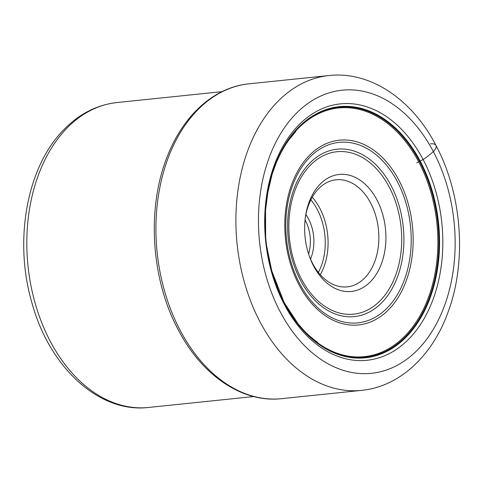 <?xml version="1.0" encoding="UTF-8"?>
<svg xmlns="http://www.w3.org/2000/svg" width="483" height="483" viewBox="0 0 483 483"><rect width="100%" height="100%" fill="white"/><g stroke="black" fill="none" stroke-linecap="round" stroke-linejoin="round"><path stroke-width="0.72" d="M319.752 184.542A58.817 40.415 -95.9 0 1 376.915 199.835A58.817 40.415 -95.9 0 1 370.793 281.36A58.817 40.415 -95.9 0 1 313.63 266.067A58.817 40.415 -95.9 0 1 309.235 255.918A58.817 40.415 -95.9 0 1 305.286 217.875A58.817 40.415 -95.9 0 1 319.752 184.542M305.184 218.721A53.83 36.986 -95.9 0 1 318.315 189.022A53.83 36.986 -95.9 0 1 336.114 179.779A53.83 36.986 -95.9 0 1 370.63 203.017A53.83 36.986 -95.9 0 1 365.027 277.628A53.83 36.986 -95.9 0 1 347.229 286.872A53.83 36.986 -95.9 0 1 312.712 263.633A53.83 36.986 -95.9 0 1 308.957 255.115M305.89 214.579A35.392 24.313 -95.9 0 1 308.48 218.817A35.392 24.313 -95.9 0 1 310.503 259.015M305.051 219.886A32.898 22.604 -95.9 0 1 305.334 220.411A32.898 22.604 -95.9 0 1 308.595 253.998M416.702 162.825L423.09 159.499C424.328 158.231 422.142 161.141 433.36 151.626A15.951 5.844 -27.8 0 0 430.413 143.843M280.243 311.885A142.304 97.777 84.1 0 0 418.55 348.877A142.304 97.777 84.1 0 0 433.36 151.626A142.304 97.777 84.1 0 0 295.053 114.634A142.304 97.777 84.1 0 0 280.243 311.885M260.132 322.058A158.255 108.735 84.1 0 0 361.61 390.361C399.803 386.672 432.581 355.494 448.049 312.169C467.061 261.406 462.122 194.172 435.944 145.383C412.416 99.794 370.66 70.862 328.941 75.541A158.255 108.735 84.1 0 0 243.335 164.335A158.255 108.735 84.1 0 0 260.132 322.058M361.61 390.361L281.637 398.662A158.255 108.735 -95.9 0 1 180.165 330.36A158.255 108.735 -95.9 0 1 163.369 172.636A158.255 108.735 -95.9 0 1 248.968 83.837L328.941 75.541M423.09 159.499A128.889 88.558 84.1 0 0 297.824 125.997A128.889 88.558 84.1 0 0 284.409 304.64A128.889 88.558 -95.9 0 0 409.675 338.148A128.889 88.558 -95.9 0 0 423.09 159.499M265.475 210.63A125.006 85.889 84.1 0 1 326.659 110.456A125.006 85.889 84.1 0 1 418.731 161.92L420.228 161.135A126.25 86.747 84.1 0 0 297.528 128.321A126.25 86.747 84.1 0 0 284.39 303.306L284.342 303.04A125.707 86.372 84.1 0 1 266.562 245.509A125.707 86.372 84.1 0 1 265.662 236.821L265.384 212.164L266.568 199.564M271.754 271.18A125.006 85.889 84.1 0 0 284.227 302.696L284.342 303.04A125.707 86.372 -95.9 0 0 406.517 335.715A125.707 86.372 -95.9 0 0 419.6 161.473A125.707 86.372 84.1 0 0 318.382 113.197A125.707 86.372 84.1 0 0 265.662 236.821L265.529 209.845L266.652 199.044L268.306 189.191L265.481 210.558L268.306 189.191L266.562 199.636M418.731 161.92A125.006 85.889 -95.9 0 1 405.72 335.19A125.006 85.889 -95.9 0 1 284.227 302.696M420.228 161.135A126.25 86.747 -95.9 0 1 407.091 336.126A126.25 86.747 -95.9 0 1 284.39 303.306M116.922 102.553C96.678 104.871 78.826 114.085 63.351 130.181C26.499 167.655 13.705 241.174 31.956 302.974C49.381 367.032 98.858 413.442 148.559 407.459A153.274 105.312 -95.9 0 1 35.766 305.341A153.274 105.312 -95.9 0 1 66.231 128.864A153.274 105.312 -95.9 0 1 66.274 128.816A153.274 105.312 -95.9 0 1 116.922 102.553L222.041 91.643M308.673 156.136A92.869 63.81 84.1 0 0 299.013 284.861A92.869 63.81 84.1 0 0 389.274 308.999A92.869 63.81 84.1 0 0 398.94 180.274A92.869 63.81 84.1 0 0 308.673 156.136M387.867 307.285A90.726 62.337 -95.9 0 1 299.689 283.702A90.726 62.337 -95.9 0 1 309.132 157.947A90.726 62.337 -95.9 0 1 397.31 181.53A90.726 62.337 -95.9 0 1 387.867 307.285M309.241 163.646A84.151 57.815 84.1 0 0 300.486 280.285A84.151 57.815 84.1 0 0 382.27 302.153A84.151 57.815 84.1 0 0 391.025 185.52A84.151 57.815 84.1 0 0 309.241 163.646M309.838 165.747A81.657 56.106 84.1 0 0 301.344 278.926A81.657 56.106 84.1 0 0 380.707 300.154A81.657 56.106 84.1 0 0 389.201 186.975A81.657 56.106 84.1 0 0 309.838 165.747M320.295 274.7A53.83 36.986 84.1 0 0 319.873 208.354A53.83 36.986 84.1 0 0 319.843 208.288A53.83 36.986 84.1 0 0 312.253 197.221M310.847 199.853A51.838 35.615 -95.9 0 1 317.325 209.556A51.838 35.615 84.1 0 1 317.361 209.622A51.838 35.615 84.1 0 1 318.375 272.412M281.637 398.662C242.532 403.16 201.888 375.472 178.263 329.829C150.913 279.096 146.458 207.648 167.492 156.027C183.431 115.057 214.355 87.145 248.968 83.837M278.437 290.416L271.778 271.253L275.932 284.095M276.282 285.03L278.154 289.728M273.801 277.948L278.933 291.581L273.807 277.966M275.292 282.277L272.02 272.098L266.562 245.509C267.703 255.477 270.77 268.337 272.714 274.459L275.292 282.277M317.657 342.411C311.01 337.388 306.433 333.403 303.922 330.469L298.114 323.851L284.155 302.521L271.404 269.906M265.39 211.946L267.292 194.806L272.177 174.061L276.59 161.962L280.78 153.045L284.789 145.993L288.611 140.257L295.771 131.497M148.559 407.459L253.684 396.549"/></g></svg>

